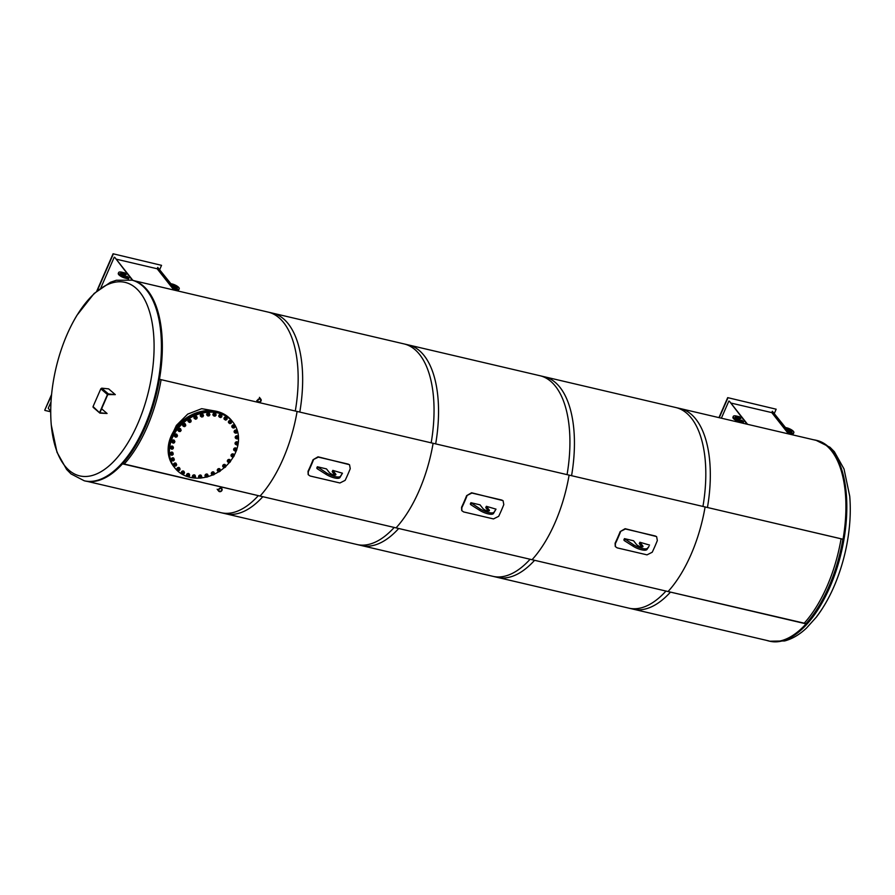 <?xml version="1.0" encoding="UTF-8"?>
<svg xmlns="http://www.w3.org/2000/svg" width="895" height="895" viewBox="0 0 895 895"><rect width="100%" height="100%" fill="white"/><g stroke="black" fill="none" stroke-linecap="round" stroke-linejoin="round"><path stroke-width="1.34" d="M124.248 464.024A102.712 49.303 -76.8 0 0 161.1 379.659A102.712 49.303 -76.8 0 1 124.248 464.024M496.009 509.143L486.343 506.313L489.185 509.926A3.703 1.163 -156.4 0 1 489.408 510.665A3.703 1.163 -156.4 0 1 486.466 510.597A3.703 1.163 -156.4 0 1 482.864 508.45L480.022 504.836L470.893 502.699L480.123 508.908A9.755 3.065 23.6 0 0 494.051 512.164L496.009 509.143L493.469 513.506A9.755 3.065 -156.4 0 1 479.541 510.251L470.859 504.735L470.311 504.042L470.893 502.699M486.343 506.313L485.75 507.655L488.39 511.011M471.441 503.393L470.859 504.735M215.393 411.073L201.688 408.679L187.726 414.105L176.382 425.405L169.949 439.132M232.331 421.4L231.749 420.661A36.975 30.296 141.8 0 0 216.747 411.364A36.975 30.296 141.8 0 0 176.438 427.262A36.975 30.296 141.8 0 0 173.641 466.407L174.223 467.145A36.975 30.296 -38.2 0 1 177.02 428A36.975 30.296 -38.2 0 1 217.328 412.103A36.975 30.296 -38.2 0 1 232.331 421.4A36.975 30.296 -38.2 0 1 232.387 421.478M297.095 411.487A102.712 49.303 103.2 0 1 260.244 495.852A102.712 49.303 -76.8 0 0 297.095 411.487M569.097 475.156A102.712 49.303 103.2 0 1 532.234 559.52A102.712 49.303 -76.8 0 0 569.097 475.156M396.239 527.681A102.712 49.303 -76.8 0 0 433.102 443.327A102.712 49.303 103.2 0 1 396.239 527.681M705.092 506.984A102.712 49.303 103.2 0 1 668.241 591.349A102.712 49.303 -76.8 0 0 705.092 506.984M502.934 500.618L471.575 492.765L466.631 495.662A102.712 49.303 103.2 0 1 461.563 507.264L461.697 510.43M466.944 495.987A103.54 49.695 103.2 0 1 461.831 507.689L461.82 510.665L463.644 511.94L493.481 518.921L498.683 516.314A103.54 49.695 -76.8 0 0 503.795 504.612L503.091 500.752L501.726 500.036L471.889 493.055L466.631 495.662M299.791 412.08L159.455 379.279L299.791 412.08A103.026 49.449 -76.8 0 0 272.572 313.138L134.339 280.784M87.374 481.409L225.607 513.764A103.026 49.449 -76.8 0 0 262.828 496.703L122.514 463.856M122.693 463.655L262.828 496.703M84.287 480.794L85.204 481.007A103.126 49.493 -76.8 0 0 156.905 391.876A103.126 49.493 -76.8 0 0 132.214 280.18L116.372 280.247L110.488 282.261L94.143 293.459L76.948 315.308C68.982 328.499 62.661 343.49 57.985 360.293A99.401 47.703 -76.8 0 0 57.985 360.293A99.401 47.703 -76.8 0 0 54.248 376.28L54.248 376.28A99.401 47.703 -76.8 0 0 76.377 474.831A99.401 47.703 -76.8 0 0 142.439 411.857A99.401 47.703 -76.8 0 0 140.94 293.638A99.401 47.703 -76.8 0 0 57.985 360.282A206.566 206.566 0 0 0 54.248 376.28C50.97 393.408 49.986 409.653 51.272 425.013L56.989 452.232L66.666 469.506L71.041 473.925L84.287 480.794A103.126 49.493 -76.8 0 0 150.55 410.794A103.126 49.493 -76.8 0 0 147.764 291.692A103.126 49.493 -76.8 0 0 131.285 279.967M435.675 443.886A103.026 49.449 -76.8 0 0 408.456 344.944L268.064 312.086A103.026 49.449 103.2 0 1 295.294 411.029L435.675 443.886L295.294 411.029M361.502 545.57A103.026 49.449 -76.8 0 0 398.711 528.497L258.331 495.64A103.026 49.449 103.2 0 1 221.11 512.712L361.502 545.57M258.331 495.64L398.711 528.497M571.569 475.692A103.026 49.449 -76.8 0 0 544.339 376.75L403.958 343.893A103.026 49.449 103.2 0 1 431.177 442.835L571.569 475.692L431.177 442.835M497.385 577.376A103.026 49.449 -76.8 0 0 534.595 560.304L394.214 527.446A103.026 49.449 103.2 0 1 356.993 544.518L497.385 577.376M394.214 527.446L534.595 560.304M707.453 507.499A103.026 49.449 -76.8 0 0 680.222 408.556L539.842 375.699A103.026 49.449 103.2 0 1 567.061 474.641L707.453 507.499L567.061 474.641M633.268 609.182A103.026 49.449 -76.8 0 0 670.478 592.11L530.097 559.252A103.026 49.449 103.2 0 1 492.876 576.324L633.268 609.182M530.097 559.252L670.478 592.11M842.9 539.204A102.813 49.348 103.2 0 1 805.88 623.804M813.622 439.781A103.126 49.493 103.2 0 1 815.793 440.183A103.126 49.493 103.2 0 1 840.483 551.879A103.126 49.493 103.2 0 1 768.794 641.01A103.126 49.493 103.2 0 1 766.668 640.406M815.793 440.183L829.967 447.265L834.341 451.684L844.019 468.969L849.724 496.188C851.022 511.537 850.026 527.781 846.759 544.91L846.759 544.91A99.401 47.703 103.2 0 1 843 560.941A99.401 47.703 103.2 0 1 816.811 616.42M841.087 538.812A102.712 49.303 103.2 0 1 804.236 623.177A102.712 49.303 103.2 0 0 841.087 538.812M649.557 545.077L639.88 542.247L642.733 545.861A3.703 1.163 -156.4 0 1 642.957 546.599A3.703 1.163 -156.4 0 1 640.003 546.543A3.703 1.163 -156.4 0 1 636.412 544.384L633.571 540.77L624.441 538.633L633.671 544.842A9.755 3.065 23.6 0 0 647.6 548.109L648.976 546.42L647.007 549.44A9.755 3.065 -156.4 0 1 633.078 546.185L624.408 540.669L623.86 539.976L624.441 538.633M639.88 542.247L639.298 543.589L641.939 546.946M624.99 539.327L624.408 540.669M656.482 536.553L625.113 528.699L620.179 531.596A102.712 49.303 103.2 0 1 615.1 543.209L615.245 546.375M620.492 531.921A103.54 49.695 103.2 0 1 615.38 543.623L615.368 546.599L617.192 547.874L647.018 554.855L652.22 552.249A103.54 49.695 -76.8 0 0 657.333 540.546L656.639 536.698L655.274 535.982L625.437 528.99L620.179 531.596M342.461 473.209L332.795 470.378L335.636 473.981A3.703 1.163 -156.4 0 1 335.86 474.73A3.703 1.163 -156.4 0 1 332.918 474.663A3.703 1.163 -156.4 0 1 329.315 472.504L326.474 468.902L317.356 466.765L326.574 472.963A9.755 3.065 23.6 0 0 340.503 476.229L342.461 473.209L339.921 477.572A9.755 3.065 -156.4 0 1 325.993 474.305L317.311 468.801L316.763 468.096L317.356 466.765M332.795 470.378L332.213 471.721L334.842 475.066M317.893 467.458L317.311 468.801M349.386 464.673L318.027 456.819L313.082 459.717A102.712 49.303 103.2 0 1 308.014 471.329L308.148 474.495M313.395 460.041A103.54 49.695 103.2 0 1 308.283 471.743L308.272 474.73L310.095 475.995L339.932 482.976L345.134 480.369A103.54 49.695 -76.8 0 0 350.247 468.667L349.553 464.818L348.177 464.102L318.351 457.121L313.082 459.717M100.811 388.81L101.728 388.161L108.653 388.877L115.31 394.628L108.384 393.912L107.467 394.561L100.811 388.81L93.046 406.587L99.994 413.121L107.076 413.49L101.582 408.746M99.971 412.617L107.769 394.594L115.31 394.628M93.326 407.37L93.046 406.587M100.15 412.763L107.076 413.49M99.703 412.349L107.467 394.561M221.613 490.203A1.555 1.275 -38.2 0 1 219.062 490.863A1.555 1.275 -38.2 0 1 221.501 488.927A1.555 1.275 -38.2 0 1 221.613 490.203M218.548 489.487A2.025 1.667 141.8 0 0 221.311 491.198A2.025 1.667 141.8 0 0 220.136 488.144A2.025 1.667 141.8 0 0 218.548 489.487M257.995 400.222A1.555 1.275 -38.2 0 1 260.546 399.573A1.555 1.275 -38.2 0 1 258.107 401.497A1.555 1.275 -38.2 0 1 257.995 400.222M261.06 400.938A2.025 1.667 141.8 0 0 258.297 399.226A2.025 1.667 141.8 0 0 259.472 402.28A2.025 1.667 141.8 0 0 261.06 400.938M806.104 623.86L665.981 591.058A103.026 49.449 103.2 0 1 628.76 608.13L769.152 640.988M816.106 440.362L675.725 407.505A103.026 49.449 103.2 0 1 702.944 506.447L843.045 539.237M842.9 539.237L702.944 506.447M806.059 623.602L665.981 591.058M790.565 434.377L772.363 411.275L771.781 412.606L730.801 403.018M772.363 411.275L791.09 434.5M718.965 417.618L727.691 397.637L776.166 409.205L727.691 397.637M774.388 413.289L776.166 409.205M727.915 397.906L719.267 417.696M747.045 424.196L729.38 401.206L747.571 424.319M728.843 401.083L721.381 418.189M788.551 433.907L771.781 412.606M743.174 422.764L740.109 422.048A5.65 1.779 -156.4 0 1 734.907 419.789A5.65 1.779 -156.4 0 1 732.927 417.238L733.318 416.343A5.65 1.779 23.6 0 0 735.298 418.894A5.65 1.779 23.6 0 0 740.501 421.153L743.566 421.869L743.174 422.764M739.896 419.162L740.836 418.401L739.896 419.162A3.591 1.13 23.6 0 0 735.321 417.752M740.836 418.401L739.561 416.779L736.484 416.052A5.65 1.779 23.6 0 0 733.318 416.343M743.566 421.869L741.742 420.124A3.591 1.13 -156.4 0 1 737.916 419.576A3.591 1.13 -156.4 0 1 735.198 417.159A3.591 1.13 -156.4 0 1 740.288 418.267M789.625 432.643L790.688 432.9A5.65 1.779 23.6 0 0 793.854 432.609A5.65 1.779 23.6 0 0 791.874 430.059A5.65 1.779 23.6 0 0 786.671 427.799L785.62 427.553M786.425 428.582A3.591 1.13 -156.4 0 1 790.218 429.857A3.591 1.13 -156.4 0 1 791.974 431.793A3.591 1.13 -156.4 0 1 788.819 431.625M793.854 432.609L793.462 433.504A5.65 1.779 -156.4 0 1 790.576 433.851M791.46 432.095A3.591 1.13 23.6 0 0 787.298 429.701M175.935 290.528L157.744 267.415L157.162 268.757L116.182 259.158M157.744 267.415L176.46 290.651M51.496 395.5L44.75 410.156L51.586 394.505M96.772 291.088L113.072 253.777L161.547 265.345L113.072 253.777M159.769 269.429L161.547 265.345M44.974 410.436L50.713 411.778M113.296 254.057L97.309 290.629M132.315 280.213L114.75 257.346L132.852 280.348M51.015 401.922L48.24 408.254L50.724 411.387M114.224 257.223L100.844 287.854M173.921 290.058L157.162 268.757M128.556 278.904L125.479 278.188A5.65 1.779 -156.4 0 1 120.288 275.928A5.65 1.779 -156.4 0 1 118.297 273.378L118.688 272.483A5.65 1.779 23.6 0 0 120.68 275.034A5.65 1.779 23.6 0 0 125.871 277.293L128.947 278.009L128.556 278.904M125.266 275.302L126.206 274.541L125.266 275.302A3.591 1.13 23.6 0 0 120.702 273.892M126.206 274.541L124.931 272.919L121.865 272.203A5.65 1.779 23.6 0 0 118.688 272.483M128.947 278.009L127.124 276.264A3.591 1.13 -156.4 0 1 123.286 275.727A3.591 1.13 -156.4 0 1 120.579 273.311A3.591 1.13 -156.4 0 1 125.658 274.407M175.006 288.794L176.058 289.04A5.65 1.779 23.6 0 0 179.235 288.761A5.65 1.779 23.6 0 0 177.244 286.21A5.65 1.779 23.6 0 0 172.053 283.95L170.99 283.704M171.795 284.722A3.591 1.13 -156.4 0 1 175.599 286.008A3.591 1.13 -156.4 0 1 177.355 287.933A3.591 1.13 -156.4 0 1 174.189 287.765M179.235 288.761L178.843 289.644A5.65 1.779 -156.4 0 1 175.946 289.991M176.83 288.235A3.591 1.13 23.6 0 0 172.679 285.841M233.024 422.283L232.443 421.545A36.975 30.296 141.8 0 0 184.65 420.616A36.975 30.296 141.8 0 0 174.335 467.279L174.905 468.018A36.975 30.296 -38.2 0 1 185.231 421.344A36.975 30.296 -38.2 0 1 233.024 422.283A36.975 30.296 -38.2 0 1 236.783 449.324M199.641 478.087A36.975 30.296 -38.2 0 1 189.908 477.315A36.975 30.296 -38.2 0 1 174.905 468.018M236.291 450.733A36.975 30.296 -38.2 0 1 234.154 455.421M233.326 456.886A36.975 30.296 -38.2 0 1 230.451 461.115M229.31 462.558A36.975 30.296 -38.2 0 1 225.808 466.261M224.388 467.548A36.975 30.296 -38.2 0 1 220.371 470.669M218.772 471.721A36.975 30.296 -38.2 0 1 214.297 474.171M212.63 474.932A36.975 30.296 -38.2 0 1 207.808 476.643M206.186 477.069A36.975 30.296 -38.2 0 1 201.118 477.952M185.243 425.74A0.694 0.571 -38.2 0 1 184.124 426.054A0.694 0.571 -38.2 0 1 184.583 425.002A0.694 0.571 -38.2 0 1 185.243 425.74M185.299 425.707A0.817 0.671 141.8 0 0 183.9 425.382A0.817 0.671 141.8 0 0 185.299 425.707M185.209 424.991A0.817 0.671 141.8 0 0 183.934 426.02L183.956 426.054M183.576 425.259A1.152 0.951 141.8 0 0 184.672 426.479A1.152 0.951 141.8 0 0 185.433 424.733A1.152 0.951 141.8 0 0 183.576 425.259M185.578 424.498L183.934 423.659L182.86 424.588L183.43 426.356L183.296 425.136L184.37 424.208L185.578 424.498L185.724 425.707L184.65 426.635L183.43 426.356M183.206 426.065A1.544 1.264 -38.2 0 1 183.24 423.816A1.544 1.264 -38.2 0 1 185.444 424.308M182.759 425.684A1.544 1.264 -38.2 0 1 185.175 423.782M190.59 421.657A0.694 0.571 -38.2 0 1 189.471 421.769A0.694 0.571 -38.2 0 1 190.12 420.784A0.694 0.571 -38.2 0 1 190.59 421.657M190.646 421.657A0.817 0.671 141.8 0 0 189.382 421.053A0.817 0.671 141.8 0 0 190.646 421.657M190.624 420.795L190.657 420.84A0.817 0.671 141.8 0 0 189.348 421.836L189.371 421.858M189.091 420.874A1.152 0.951 141.8 0 0 189.874 422.328A1.152 0.951 141.8 0 0 190.959 420.695A1.152 0.951 141.8 0 0 189.091 420.874M191.127 420.493L189.617 419.419L188.409 420.169L188.286 421.433L188.711 421.97L188.834 420.706L190.042 419.968L191.127 420.493L191.004 421.758L189.796 422.496L188.711 421.97M188.644 421.892A1.544 1.264 -38.2 0 1 188.655 419.621A1.544 1.264 -38.2 0 1 190.859 420.147M188.174 421.5A1.544 1.264 -38.2 0 1 190.59 419.598M196.486 418.524A0.694 0.571 -38.2 0 1 195.401 418.424A0.694 0.571 -38.2 0 1 196.218 417.551A0.694 0.571 -38.2 0 1 196.486 418.524A0.817 0.671 141.8 0 0 195.457 417.685A0.817 0.671 141.8 0 0 196.52 418.536M196.598 417.551L196.631 417.596A0.817 0.671 141.8 0 0 195.323 418.591M195.211 417.462A1.152 0.951 141.8 0 0 195.647 419.084A1.152 0.951 141.8 0 0 197.001 417.629A1.152 0.951 141.8 0 0 195.211 417.462M197.191 417.462L195.848 416.175L194.551 416.701L194.607 418.513L194.976 417.249L196.273 416.723L197.191 417.462L196.81 418.726L195.513 419.252L194.607 418.513M194.83 418.715A1.544 1.264 -38.2 0 1 194.629 416.376A1.544 1.264 -38.2 0 1 196.844 417.025M194.148 418.256A1.544 1.264 -38.2 0 1 196.564 416.354M202.684 416.443A0.694 0.571 -38.2 0 1 201.688 416.13A0.694 0.571 -38.2 0 1 202.639 415.403A0.694 0.571 -38.2 0 1 202.684 416.443M202.706 416.466A0.817 0.671 141.8 0 0 201.89 415.403A0.817 0.671 141.8 0 0 202.706 416.466M202.941 415.425L202.908 415.381A0.817 0.671 141.8 0 0 201.61 416.388L201.655 416.443M201.677 415.135A1.152 0.951 141.8 0 0 201.755 416.88A1.152 0.951 141.8 0 0 203.333 415.649A1.152 0.951 141.8 0 0 201.677 415.135M202.818 414.598L201.062 414.351L200.446 415.56L201.588 417.036L200.872 416.108L201.498 414.888L202.818 414.598L203.534 415.526L202.919 416.746L201.588 417.036M201.207 416.555A1.544 1.264 -38.2 0 1 200.939 414.206A1.544 1.264 -38.2 0 1 203.154 415.034M200.458 416.085A1.544 1.264 -38.2 0 1 202.874 414.184M208.971 415.504A0.694 0.571 -38.2 0 1 208.099 415A0.694 0.571 -38.2 0 1 209.15 414.43A0.694 0.571 -38.2 0 1 208.971 415.504M208.971 415.548A0.817 0.671 141.8 0 0 208.423 414.295A0.817 0.671 141.8 0 0 208.971 415.548M209.34 414.419L209.296 414.363A0.817 0.671 141.8 0 0 208.032 415.403L208.054 415.425M208.266 413.993A1.152 0.951 141.8 0 0 207.976 415.783A1.152 0.951 141.8 0 0 209.721 414.832A1.152 0.951 141.8 0 0 208.266 413.993M209.441 413.68L207.696 413.177L206.857 414.307L207.763 415.929L207.282 414.844L208.121 413.725L209.441 413.68L209.911 414.754L209.083 415.884L207.763 415.929M207.427 415.504A1.544 1.264 -38.2 0 1 207.338 413.199A1.544 1.264 -38.2 0 1 209.553 413.926M206.857 415.067A1.544 1.264 -38.2 0 1 209.273 413.166M215.091 415.739A0.694 0.571 -38.2 0 1 214.375 415.056A0.694 0.571 -38.2 0 1 215.482 414.676A0.694 0.571 -38.2 0 1 215.091 415.739M215.069 415.783A0.817 0.671 141.8 0 0 214.811 414.419A0.817 0.671 141.8 0 0 215.069 415.783M215.583 414.598L215.55 414.542A0.817 0.671 141.8 0 0 214.274 415.582M214.722 414.083A1.152 0.951 141.8 0 0 214.073 415.851A1.152 0.951 141.8 0 0 215.919 415.213A1.152 0.951 141.8 0 0 214.722 414.083M215.863 413.993L214.185 413.244L213.167 414.228L213.827 415.962L213.592 414.777L214.621 413.792L215.863 413.993L216.098 415.19L215.069 416.175L213.827 415.962M213.558 415.638A1.544 1.264 -38.2 0 1 213.581 413.378A1.544 1.264 -38.2 0 1 215.784 413.893M213.099 415.246A1.544 1.264 -38.2 0 1 215.516 413.345M220.819 417.137A0.694 0.571 -38.2 0 1 220.282 416.309A0.694 0.571 -38.2 0 1 221.401 416.13A0.694 0.571 -38.2 0 1 220.819 417.137M220.763 417.193A0.817 0.671 141.8 0 0 220.808 415.75A0.817 0.671 141.8 0 0 220.763 417.193M221.434 415.962L221.389 415.906A0.817 0.671 141.8 0 0 220.125 416.958L220.103 416.925M220.774 415.403A1.152 0.951 141.8 0 0 219.801 417.081A1.152 0.951 141.8 0 0 221.669 416.779A1.152 0.951 141.8 0 0 220.774 415.403M221.859 415.537L220.293 414.553L219.13 415.358L219.521 417.159L219.555 415.906L220.729 415.101L221.859 415.537L221.826 416.79L220.662 417.607L219.521 417.159M219.398 417.003A1.544 1.264 -38.2 0 1 219.432 414.743A1.544 1.264 -38.2 0 1 221.624 415.246M218.951 416.611A1.544 1.264 -38.2 0 1 221.367 414.721M225.92 419.654A0.694 0.571 -38.2 0 1 225.585 418.703A0.694 0.571 -38.2 0 1 226.681 418.737A0.694 0.571 -38.2 0 1 225.92 419.654M225.842 419.71A0.817 0.671 141.8 0 0 226.189 418.245A0.817 0.671 141.8 0 0 225.842 419.71M226.659 418.468L226.625 418.412A0.817 0.671 141.8 0 0 225.35 419.453L225.327 419.431M226.211 417.898A1.152 0.951 141.8 0 0 224.947 419.419A1.152 0.951 141.8 0 0 226.771 419.464A1.152 0.951 141.8 0 0 226.211 417.898M227.196 418.256L225.786 417.036L224.511 417.641L224.22 418.916L224.645 419.453L224.947 418.189L226.211 417.585L227.196 418.256L226.894 419.52L225.629 420.124L224.645 419.453M224.79 419.565A1.544 1.264 -38.2 0 1 224.656 417.249A1.544 1.264 -38.2 0 1 226.871 417.842M224.175 419.117A1.544 1.264 -38.2 0 1 226.592 417.215M230.205 423.178A0.694 0.571 -38.2 0 1 230.082 422.149A0.694 0.571 -38.2 0 1 231.111 422.395A0.694 0.571 -38.2 0 1 230.205 423.178M230.105 423.234A0.817 0.671 141.8 0 0 230.731 421.802A0.817 0.671 141.8 0 0 230.105 423.234M231.067 422.015L231.033 421.959A0.817 0.671 141.8 0 0 229.758 422.999L229.78 423.022M230.82 421.467A1.152 0.951 141.8 0 0 229.31 422.776A1.152 0.951 141.8 0 0 231.022 423.167A1.152 0.951 141.8 0 0 230.82 421.467M231.648 422.026L230.44 420.616L229.12 420.986L229.008 422.776L229.545 421.534L230.865 421.165L231.648 422.026L231.111 423.268L229.791 423.637L229.008 422.776M229.333 423.145A1.544 1.264 -38.2 0 1 229.064 420.795A1.544 1.264 -38.2 0 1 231.279 421.556M228.583 422.664A1.544 1.264 -38.2 0 1 230.999 420.762M233.505 427.586A0.694 0.571 -38.2 0 1 233.606 426.523A0.694 0.571 -38.2 0 1 234.535 426.96A0.694 0.571 -38.2 0 1 233.505 427.586M233.394 427.631A0.817 0.671 141.8 0 0 234.277 426.3A0.817 0.671 141.8 0 0 233.394 427.631M234.49 426.456L234.445 426.412A0.817 0.671 141.8 0 0 233.17 427.452M234.423 425.975A1.152 0.951 141.8 0 0 232.722 427.016A1.152 0.951 141.8 0 0 234.255 427.754A1.152 0.951 141.8 0 0 234.423 425.975M234.512 425.684L232.756 425.27L231.995 426.434L232.98 428L232.42 426.971L233.192 425.819L234.512 425.684L235.072 426.714L234.3 427.877L232.98 428M232.622 427.564A1.544 1.264 -38.2 0 1 232.476 425.237A1.544 1.264 -38.2 0 1 234.703 426.02M231.995 427.116A1.544 1.264 -38.2 0 1 234.412 425.214M235.709 432.71A0.694 0.571 -38.2 0 1 236.023 431.636A0.694 0.571 -38.2 0 1 236.806 432.263A0.694 0.571 -38.2 0 1 235.709 432.71M235.575 432.744A0.817 0.671 141.8 0 0 236.694 431.547A0.817 0.671 141.8 0 0 235.575 432.744M236.783 431.636L236.739 431.591A0.817 0.671 141.8 0 0 235.474 432.632M236.884 431.256A1.152 0.951 141.8 0 0 235.061 431.994A1.152 0.951 141.8 0 0 236.347 433.035A1.152 0.951 141.8 0 0 236.884 431.256M237.007 430.987L235.295 430.327L234.333 431.356L235.072 433.057L234.77 431.905L235.732 430.875L237.007 430.987L237.32 432.151L236.347 433.18L235.072 433.057M234.781 432.688A1.544 1.264 -38.2 0 1 234.77 430.417A1.544 1.264 -38.2 0 1 236.985 430.965M234.289 432.296A1.544 1.264 -38.2 0 1 236.705 430.394M236.716 438.337A0.694 0.571 -38.2 0 1 237.242 437.308A0.694 0.571 -38.2 0 1 237.835 438.091A0.694 0.571 -38.2 0 1 236.716 438.337M236.571 438.36A0.817 0.671 141.8 0 0 237.869 437.353L237.869 437.353A0.817 0.671 141.8 0 0 236.571 438.36L236.537 438.315A0.817 0.671 141.8 0 1 237.824 437.297L237.869 437.353M238.092 437.096A1.152 0.951 141.8 0 0 236.224 437.51A1.152 0.951 141.8 0 0 237.22 438.807A1.152 0.951 141.8 0 0 238.092 437.096M238.249 436.872L236.638 435.954L235.519 436.827L235.575 438.069L236 438.606L235.944 437.375L237.074 436.503L238.249 436.872L238.305 438.102L237.175 438.975L236 438.606M235.821 438.382A1.544 1.264 -38.2 0 1 235.866 436.122A1.544 1.264 -38.2 0 1 238.059 436.626M235.374 438.002A1.544 1.264 -38.2 0 1 237.79 436.1M236.493 444.267A0.694 0.571 -38.2 0 1 237.197 443.316A0.694 0.571 -38.2 0 1 237.6 444.233A0.694 0.571 -38.2 0 1 236.493 444.267M236.336 444.278A0.817 0.671 141.8 0 0 237.768 443.495A0.817 0.671 141.8 0 0 236.336 444.278M237.701 443.372L237.656 443.327A0.817 0.671 141.8 0 0 236.392 444.367L236.403 444.39M238.025 443.282A1.152 0.951 141.8 0 0 236.179 443.349A1.152 0.951 141.8 0 0 236.851 444.871A1.152 0.951 141.8 0 0 238.025 443.282M238.204 443.092L236.739 441.951L235.497 442.622L235.721 444.435L235.922 443.17L237.164 442.499L238.204 443.092L237.992 444.356L236.75 445.039L235.721 444.435A1.544 1.264 -38.2 0 1 235.821 442.063A1.544 1.264 -38.2 0 1 237.902 442.712M235.217 444.032A1.544 1.264 -38.2 0 1 237.634 442.13M235.049 450.274A0.694 0.571 -38.2 0 1 235.911 449.435A0.694 0.571 -38.2 0 1 236.101 450.442A0.694 0.571 -38.2 0 1 235.049 450.274M234.882 450.252A0.817 0.671 141.8 0 0 236.403 449.737A0.817 0.671 141.8 0 0 234.882 450.252M236.291 449.48L236.246 449.435A0.817 0.671 141.8 0 0 234.982 450.476M236.672 449.581A1.152 0.951 141.8 0 0 234.915 449.29A1.152 0.951 141.8 0 0 235.228 450.957A1.152 0.951 141.8 0 0 236.672 449.581M236.862 449.424L235.575 448.071L234.266 448.529L233.808 449.782L234.233 450.33L234.703 449.066L236.011 448.619L236.862 449.424L236.403 450.677L235.083 451.125L234.233 450.33M234.524 450.61A1.544 1.264 -38.2 0 1 234.546 448.093A1.544 1.264 -38.2 0 1 236.504 448.966M233.796 450.14A1.544 1.264 -38.2 0 1 236.213 448.238M232.431 456.114A0.694 0.571 -38.2 0 1 233.427 455.421A0.694 0.571 -38.2 0 1 233.394 456.484A0.694 0.571 -38.2 0 1 232.431 456.114M232.275 456.07A0.817 0.671 141.8 0 0 233.808 455.823A0.817 0.671 141.8 0 0 232.275 456.07M233.684 455.443L233.651 455.387A0.817 0.671 141.8 0 0 232.376 456.428M234.076 455.734A1.152 0.951 141.8 0 0 232.487 455.107A1.152 0.951 141.8 0 0 232.431 456.864A1.152 0.951 141.8 0 0 234.076 455.734M233.64 454.638L231.883 454.302L231.19 455.499L232.252 457.021L231.615 456.036L232.308 454.85L233.64 454.638L234.277 455.622L233.584 456.808L232.252 457.021M231.883 456.562A1.544 1.264 -38.2 0 1 232.073 453.989A1.544 1.264 -38.2 0 1 233.897 455.029M231.201 456.092A1.544 1.264 -38.2 0 1 233.617 454.19M228.762 461.563A0.694 0.571 -38.2 0 1 229.836 461.048A0.694 0.571 -38.2 0 1 229.59 462.133A0.694 0.571 -38.2 0 1 228.762 461.563M228.594 461.507A0.817 0.671 141.8 0 0 230.093 461.551A0.817 0.671 141.8 0 0 228.594 461.507M229.993 461.014L229.948 460.97A0.817 0.671 141.8 0 0 228.684 462.01L228.706 462.033M230.362 461.507A1.152 0.951 141.8 0 0 228.986 460.567A1.152 0.951 141.8 0 0 228.572 462.357A1.152 0.951 141.8 0 0 230.362 461.507M230.16 460.321L228.426 459.739L227.52 460.824L228.348 462.491L227.956 461.372L228.863 460.287L230.16 460.321L230.552 461.44L229.646 462.525L228.348 462.491M228.035 462.089A1.544 1.264 -38.2 0 1 228.516 459.504A1.544 1.264 -38.2 0 1 230.205 460.444M227.509 461.675A1.544 1.264 -38.2 0 1 229.925 459.773M224.153 466.418A0.694 0.571 -38.2 0 1 225.272 466.105A0.694 0.571 -38.2 0 1 224.813 467.156A0.694 0.571 -38.2 0 1 224.153 466.418M224.007 466.34A0.817 0.671 141.8 0 0 225.406 466.664A0.817 0.671 141.8 0 0 224.007 466.34M225.35 465.993L225.305 465.948A0.817 0.671 141.8 0 0 224.041 466.989L224.063 467.011M225.652 466.687A1.152 0.951 141.8 0 0 224.555 465.467A1.152 0.951 141.8 0 0 223.795 467.212A1.152 0.951 141.8 0 0 225.652 466.687M225.685 465.456L224.041 464.628L222.967 465.557L223.537 467.313L223.392 466.105L224.477 465.165L225.685 465.456L225.831 466.664L224.746 467.604L223.537 467.313M223.314 467.033A1.544 1.264 -38.2 0 1 224.018 464.438A1.544 1.264 -38.2 0 1 225.54 465.277M222.866 466.653A1.544 1.264 -38.2 0 1 225.283 464.751M218.805 470.501A0.694 0.571 -38.2 0 1 219.924 470.39A0.694 0.571 -38.2 0 1 219.275 471.374A0.694 0.571 -38.2 0 1 218.805 470.501M218.66 470.39A0.817 0.671 141.8 0 0 219.924 470.994A0.817 0.671 141.8 0 0 218.66 470.39M219.935 470.188L219.901 470.132A0.817 0.671 141.8 0 0 218.626 471.173L218.648 471.206M220.136 471.072A1.152 0.951 141.8 0 0 219.353 469.618A1.152 0.951 141.8 0 0 218.268 471.251A1.152 0.951 141.8 0 0 220.136 471.072M220.405 469.83L218.895 468.767L217.686 469.506L217.988 471.318L218.111 470.054L219.32 469.316L220.405 469.83L220.282 471.094L219.074 471.844L217.988 471.318M217.921 471.229A1.544 1.264 -38.2 0 1 217.541 469.394A1.544 1.264 -38.2 0 1 220.136 469.495M217.451 470.837A1.544 1.264 -38.2 0 1 219.868 468.935M212.909 473.634A0.694 0.571 -38.2 0 1 213.994 473.735A0.694 0.571 -38.2 0 1 213.178 474.618A0.694 0.571 -38.2 0 1 212.909 473.634M212.786 473.511A0.817 0.671 141.8 0 0 213.849 474.361A0.817 0.671 141.8 0 0 212.786 473.511M213.961 473.433L213.927 473.377A0.817 0.671 141.8 0 0 212.652 474.417M214.017 474.484A1.152 0.951 141.8 0 0 213.581 472.862A1.152 0.951 141.8 0 0 212.227 474.316A1.152 0.951 141.8 0 0 214.017 474.484M214.52 473.287L213.167 472.012L211.88 472.538L211.925 474.35L212.305 473.086L213.603 472.56L214.52 473.287L214.14 474.551L212.842 475.088L211.925 474.35M212.16 474.551A1.544 1.264 -38.2 0 1 211.746 472.403A1.544 1.264 -38.2 0 1 214.173 472.862M211.477 474.081A1.544 1.264 -38.2 0 1 213.894 472.18M206.711 475.715A0.694 0.571 -38.2 0 1 207.707 476.028A0.694 0.571 -38.2 0 1 206.756 476.767A0.694 0.571 -38.2 0 1 206.711 475.715M206.6 475.581A0.817 0.671 141.8 0 0 207.416 476.643A0.817 0.671 141.8 0 0 206.6 475.581M207.618 475.547L207.651 475.603A0.817 0.671 141.8 0 0 206.342 476.587M207.55 476.811A1.152 0.951 141.8 0 0 207.472 475.077A1.152 0.951 141.8 0 0 205.895 476.297A1.152 0.951 141.8 0 0 207.55 476.811M207.539 474.775L205.772 474.518L205.156 475.737L206.297 477.203L205.581 476.285L206.208 475.066L207.539 474.775L208.244 475.692L207.629 476.912L206.297 477.203M205.917 476.733A1.544 1.264 -38.2 0 1 205.66 474.372A1.544 1.264 -38.2 0 1 207.864 475.211M205.168 476.252A1.544 1.264 -38.2 0 1 207.584 474.35M200.424 476.655A0.694 0.571 -38.2 0 1 201.297 477.158A0.694 0.571 -38.2 0 1 200.245 477.729A0.694 0.571 -38.2 0 1 200.424 476.655M200.335 476.498A0.817 0.671 141.8 0 0 200.883 477.751A0.817 0.671 141.8 0 0 200.335 476.498M201.252 476.621L201.218 476.565A0.817 0.671 141.8 0 0 199.943 477.606L199.965 477.628M200.961 477.952A1.152 0.951 141.8 0 0 201.252 476.162A1.152 0.951 141.8 0 0 199.507 477.113A1.152 0.951 141.8 0 0 200.961 477.952M201.353 475.883L199.607 475.379L198.768 476.509L199.674 478.131L199.205 477.046L200.044 475.927L201.353 475.883L201.834 476.957L200.995 478.087L199.674 478.131M199.339 477.706A1.544 1.264 -38.2 0 1 199.518 475.223A1.544 1.264 -38.2 0 1 201.476 476.129M198.768 477.27A1.544 1.264 -38.2 0 1 201.185 475.368M194.304 476.42A0.694 0.571 -38.2 0 1 195.02 477.102A0.694 0.571 -38.2 0 1 193.913 477.482A0.694 0.571 -38.2 0 1 194.304 476.42M194.237 476.263A0.817 0.671 141.8 0 0 194.495 477.628A0.817 0.671 141.8 0 0 194.237 476.263M195.009 476.431L194.976 476.386A0.817 0.671 141.8 0 0 193.7 477.427L193.678 477.404M194.506 477.863A1.152 0.951 141.8 0 0 195.155 476.095A1.152 0.951 141.8 0 0 193.309 476.733A1.152 0.951 141.8 0 0 194.506 477.863M195.3 475.838L193.622 475.088L192.593 476.073L193.253 477.807L193.029 476.621L194.047 475.637L195.3 475.838L195.524 477.024L194.495 478.008L193.253 477.807M192.984 477.482A1.544 1.264 -38.2 0 1 193.544 474.921A1.544 1.264 -38.2 0 1 195.211 475.726M192.526 477.091A1.544 1.264 -38.2 0 1 194.942 475.189M188.576 475.021A0.694 0.571 -38.2 0 1 189.113 475.849A0.694 0.571 -38.2 0 1 187.995 476.028A0.694 0.571 -38.2 0 1 188.576 475.021M188.543 474.853A0.817 0.671 141.8 0 0 188.498 476.297A0.817 0.671 141.8 0 0 188.543 474.853M189.169 475.066L189.125 475.021A0.817 0.671 141.8 0 0 187.849 476.062M188.453 476.543A1.152 0.951 141.8 0 0 189.427 474.865A1.152 0.951 141.8 0 0 187.558 475.167A1.152 0.951 141.8 0 0 188.453 476.543M189.595 474.652L188.028 473.656L186.865 474.462L186.831 475.715L187.256 476.263L187.29 475.01L188.465 474.205L189.595 474.652L189.561 475.905L188.386 476.711L187.256 476.263M187.133 476.106A1.544 1.264 -38.2 0 1 187.972 473.489A1.544 1.264 -38.2 0 1 189.36 474.35M186.675 475.726A1.544 1.264 -38.2 0 1 189.091 473.824M183.475 472.504A0.694 0.571 -38.2 0 1 183.811 473.455A0.694 0.571 -38.2 0 1 182.714 473.421A0.694 0.571 -38.2 0 1 183.475 472.504M183.464 472.336A0.817 0.671 141.8 0 0 183.117 473.802A0.817 0.671 141.8 0 0 183.464 472.336M183.934 472.56L183.9 472.515A0.817 0.671 141.8 0 0 182.625 473.556L182.602 473.533M183.016 474.048A1.152 0.951 141.8 0 0 184.28 472.526A1.152 0.951 141.8 0 0 182.457 472.482A1.152 0.951 141.8 0 0 183.016 474.048M184.471 472.347L183.061 471.139L181.786 471.743L181.931 473.556L182.222 472.28L183.486 471.676L184.471 472.347L184.169 473.623L182.904 474.227L181.931 473.556M182.065 473.656A1.544 1.264 -38.2 0 1 183.027 470.96A1.544 1.264 -38.2 0 1 184.146 471.945M181.45 473.22A1.544 1.264 -38.2 0 1 183.867 471.318M179.19 468.98A0.694 0.571 -38.2 0 1 179.313 470.009A0.694 0.571 -38.2 0 1 178.284 469.763A0.694 0.571 -38.2 0 1 179.19 468.98M179.201 468.812A0.817 0.671 141.8 0 0 178.575 470.244A0.817 0.671 141.8 0 0 179.201 468.812M179.526 469.014L179.492 468.969A0.817 0.671 141.8 0 0 178.217 470.009L178.239 470.032M178.407 470.479A1.152 0.951 141.8 0 0 179.917 469.17A1.152 0.951 141.8 0 0 178.206 468.779A1.152 0.951 141.8 0 0 178.407 470.479M180.108 469.036L178.899 467.626L177.579 467.995L177.467 469.785L178.004 468.544L179.336 468.174L180.108 469.036L179.571 470.278L178.25 470.647L177.467 469.785M177.792 470.143A1.544 1.264 -38.2 0 1 178.888 467.447A1.544 1.264 -38.2 0 1 179.75 468.566M177.042 469.674A1.544 1.264 -38.2 0 1 179.459 467.772M175.89 464.572A0.694 0.571 -38.2 0 1 175.789 465.635A0.694 0.571 -38.2 0 1 174.861 465.199A0.694 0.571 -38.2 0 1 175.89 464.572M175.912 464.415A0.817 0.671 141.8 0 0 175.028 465.747A0.817 0.671 141.8 0 0 175.912 464.415M176.114 464.572L176.069 464.516A0.817 0.671 141.8 0 0 174.805 465.568L174.782 465.534M174.805 465.971A1.152 0.951 141.8 0 0 176.505 464.93A1.152 0.951 141.8 0 0 174.972 464.192A1.152 0.951 141.8 0 0 174.805 465.971M176.136 463.8L174.391 463.386L173.619 464.539L174.603 466.116L174.044 465.087L174.816 463.934L176.136 463.8L176.695 464.829L175.935 465.993L174.603 466.116M174.256 465.668A1.544 1.264 -38.2 0 1 173.887 463.554A1.544 1.264 -38.2 0 1 176.326 464.125M173.63 465.221A1.544 1.264 -38.2 0 1 176.047 463.33M173.686 459.448A0.694 0.571 -38.2 0 1 173.373 460.522A0.694 0.571 -38.2 0 1 172.59 459.896A0.694 0.571 -38.2 0 1 173.686 459.448M173.731 459.303A0.817 0.671 141.8 0 0 172.612 460.5A0.817 0.671 141.8 0 0 173.731 459.303M173.82 459.392L173.775 459.336A0.817 0.671 141.8 0 0 172.511 460.388L172.522 460.41M172.355 460.69A1.152 0.951 141.8 0 0 174.167 459.952A1.152 0.951 141.8 0 0 172.88 458.911A1.152 0.951 141.8 0 0 172.355 460.69M171.818 460.444A1.544 1.264 -38.2 0 1 171.706 458.262A1.544 1.264 -38.2 0 1 174.022 458.721L172.332 458.083L171.37 459.113L172.108 460.813L171.806 459.661L172.769 458.62L174.044 458.743L174.357 459.907L173.384 460.936L172.108 460.813M171.325 460.041A1.544 1.264 -38.2 0 1 173.742 458.15M172.679 453.821A0.694 0.571 -38.2 0 1 172.153 454.85A0.694 0.571 -38.2 0 1 171.56 454.067A0.694 0.571 -38.2 0 1 172.679 453.821M172.735 453.687A0.817 0.671 141.8 0 0 171.437 454.694L171.437 454.694A0.817 0.671 141.8 0 0 172.735 453.687M172.735 453.675L172.69 453.631A0.817 0.671 141.8 0 0 171.426 454.671M171.135 454.85A1.152 0.951 141.8 0 0 173.003 454.436A1.152 0.951 141.8 0 0 172.008 453.138A1.152 0.951 141.8 0 0 171.135 454.85M173.115 453.194L171.516 452.288L170.386 453.161L170.867 454.94L170.811 453.698L171.941 452.836L173.115 453.194L173.171 454.436L172.041 455.309L170.867 454.94M170.688 454.716A1.544 1.264 -38.2 0 1 170.732 452.456A1.544 1.264 -38.2 0 1 172.724 452.501A1.544 1.264 -38.2 0 1 172.724 452.512A1.544 1.264 -38.2 0 1 172.925 452.948M170.24 454.336A1.544 1.264 -38.2 0 1 172.657 452.434M172.903 447.892A0.694 0.571 -38.2 0 1 172.198 448.842A0.694 0.571 -38.2 0 1 171.795 447.925A0.694 0.571 -38.2 0 1 172.903 447.892M172.97 447.768A0.817 0.671 141.8 0 0 171.538 448.552A0.817 0.671 141.8 0 0 172.97 447.768M172.903 447.657L172.858 447.601A0.817 0.671 141.8 0 0 171.583 448.641L171.605 448.675M171.202 448.663A1.152 0.951 141.8 0 0 173.048 448.596A1.152 0.951 141.8 0 0 172.377 447.075A1.152 0.951 141.8 0 0 171.202 448.663M173.406 447.366L171.941 446.225L170.699 446.896L170.911 448.719L171.124 447.444L172.366 446.773L173.406 447.366L173.194 448.641L171.952 449.312L170.911 448.719A1.544 1.264 -38.2 0 1 170.889 446.437A1.544 1.264 -38.2 0 1 173.104 446.985M170.408 448.305A1.544 1.264 -38.2 0 1 172.824 446.404M174.346 441.884A0.694 0.571 -38.2 0 1 173.485 442.723A0.694 0.571 -38.2 0 1 173.294 441.716A0.694 0.571 -38.2 0 1 174.346 441.884M174.424 441.794A0.817 0.671 141.8 0 0 172.903 442.309A0.817 0.671 141.8 0 0 174.424 441.794M174.312 441.548L174.268 441.492A0.817 0.671 141.8 0 0 173.003 442.533M172.556 442.365A1.152 0.951 141.8 0 0 174.312 442.656A1.152 0.951 141.8 0 0 173.999 440.989A1.152 0.951 141.8 0 0 172.556 442.365M174.883 441.481L173.596 440.127L172.287 440.586L171.829 441.839L172.254 442.387L172.724 441.134L174.033 440.676L174.883 441.481L174.424 442.734L173.104 443.182L172.254 442.387M172.545 442.667A1.544 1.264 -38.2 0 1 172.31 440.329A1.544 1.264 -38.2 0 1 174.525 441.034M171.818 442.197A1.544 1.264 -38.2 0 1 174.234 440.295M176.964 436.055A0.694 0.571 -38.2 0 1 175.968 436.738A0.694 0.571 -38.2 0 1 176.002 435.675A0.694 0.571 -38.2 0 1 176.964 436.055M177.031 435.977A0.817 0.671 141.8 0 0 175.498 436.223A0.817 0.671 141.8 0 0 177.031 435.977M176.908 435.585L176.874 435.541A0.817 0.671 141.8 0 0 175.599 436.581M175.151 436.223A1.152 0.951 141.8 0 0 176.74 436.838A1.152 0.951 141.8 0 0 176.796 435.082A1.152 0.951 141.8 0 0 175.151 436.223M176.863 434.791L175.107 434.455L174.413 435.641L175.476 437.163L174.838 436.189L175.532 434.992L176.863 434.791L177.501 435.764L176.807 436.961L175.476 437.163M175.107 436.704A1.544 1.264 -38.2 0 1 174.905 434.366A1.544 1.264 -38.2 0 1 177.12 435.171M174.424 436.245A1.544 1.264 -38.2 0 1 176.841 434.343M180.633 430.596A0.694 0.571 -38.2 0 1 179.559 431.11A0.694 0.571 -38.2 0 1 179.805 430.036A0.694 0.571 -38.2 0 1 180.633 430.596M180.712 430.54A0.817 0.671 141.8 0 0 179.213 430.495A0.817 0.671 141.8 0 0 180.712 430.54M180.566 429.969A0.817 0.671 141.8 0 0 179.291 431.01L179.313 431.032M178.866 430.439A1.152 0.951 141.8 0 0 180.242 431.379A1.152 0.951 141.8 0 0 180.656 429.589A1.152 0.951 141.8 0 0 178.866 430.439M180.768 429.32L179.045 428.739L178.139 429.824L178.966 431.479L178.564 430.361L179.47 429.287L180.768 429.32L181.159 430.439L180.264 431.524L178.966 431.479M178.642 431.088A1.544 1.264 -38.2 0 1 178.597 428.794A1.544 1.264 -38.2 0 1 180.824 429.443M178.116 430.663A1.544 1.264 -38.2 0 1 180.533 428.772M489.185 509.926L488.715 511M480.123 508.908L479.541 510.251M494.051 512.164L493.469 513.506M816.721 440.396A103.126 49.493 103.2 0 1 846.771 511.414A103.126 49.493 103.2 0 1 812.123 617.953A103.126 49.493 103.2 0 1 769.711 641.223L768.794 641.01M642.733 545.861L642.252 546.934M633.671 544.842L633.078 546.185M647.6 548.109L647.007 549.44M335.636 473.981L335.166 475.066M326.574 472.963L325.993 474.305M340.503 476.229L339.921 477.572M101.728 388.161L108.384 393.912M740.109 422.048L740.501 421.153M790.688 432.9L790.375 433.605M125.479 278.188L125.871 277.293M176.058 289.04L175.756 289.745M843.012 560.896C836.791 583.137 827.942 601.82 816.497 616.957L806.552 628.021C799.593 634.6 792.276 638.907 784.613 640.954L769.711 641.223M843 560.941A206.566 206.566 0 0 0 846.759 544.91M93.102 407.281L99.77 413.031M217.172 489.229L218.693 491.154M220.908 487.417L221.882 488.636M256.764 400.557L257.726 401.788M259.405 397.358L260.915 399.282"/></g></svg>
